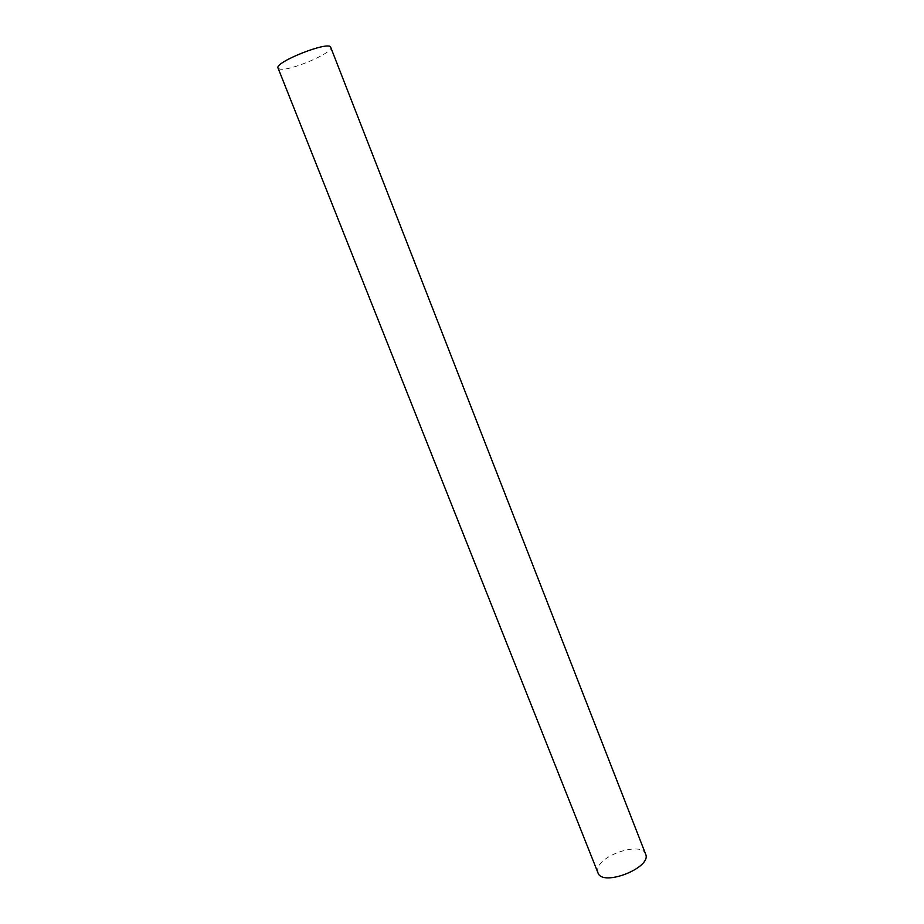 <?xml version="1.0" encoding="UTF-8"?>
<svg xmlns="http://www.w3.org/2000/svg" width="924" height="924" viewBox="0 0 924 924"><rect width="100%" height="100%" fill="white"/><g stroke="black" fill="none" stroke-linecap="round" stroke-linejoin="round"><path stroke-width="0.69" stroke-dasharray="4.62 3.46" d="M597.944 872.776L597.712 869.207C599.595 854.85 641.822 841.36 645.576 854.019M278.066 68.099L279.776 69.104C289.166 71.61 334.026 52.518 330.734 47.355"/><path stroke-width="1.39" d="M645.576 854.019C652.413 867.532 602.159 887.329 597.944 872.776L278.066 68.099C273.989 62.278 329.741 40.309 330.734 47.355L645.576 854.019"/></g></svg>

